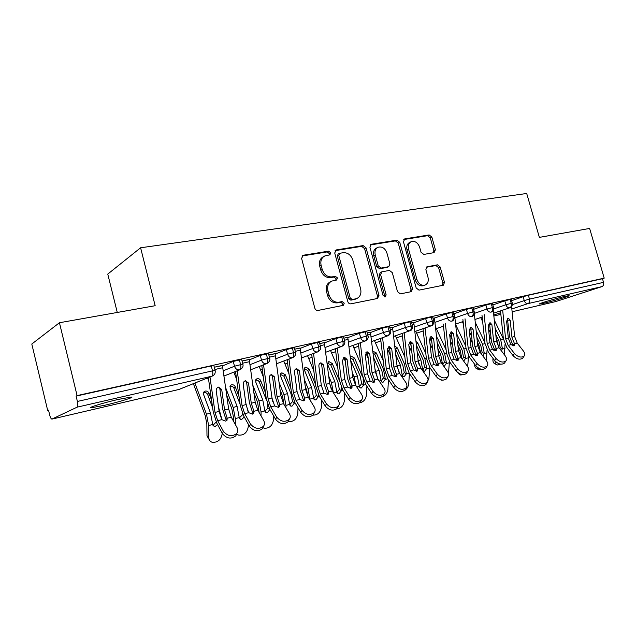 <?xml version="1.0" encoding="UTF-8"?>
<svg xmlns="http://www.w3.org/2000/svg" width="636" height="636" viewBox="0 0 636 636"><rect width="100%" height="100%" fill="white"/><g stroke="black" fill="none" stroke-linecap="round" stroke-linejoin="round"><path stroke-width="0.95" d="M330.72 252.786L328.574 251.164L303.285 255.243L301.583 258.391L314.82 308.158C315.416 309.812 316.466 310.575 317.976 310.447L343.368 305.32L344.251 303.157L342.112 301.575L338.909 302.211C334.21 302.585 330.927 300.16 329.035 294.929L327.938 290.819C327.007 286.168 328.303 282.917 331.833 281.072L336.627 280.023L337.47 277.916L335.331 276.31L332.111 276.891C327.413 277.185 324.122 274.728 322.237 269.513L321.14 265.427C320.226 260.911 321.466 257.747 324.861 255.918L329.917 254.845L330.72 252.786M329.138 255.02L329.289 253.549L327.15 251.928L301.997 255.998M342.494 305.519L342.788 303.793L340.65 302.219L337.446 302.855L338.909 302.211M335.808 280.206L336.023 278.616L333.884 277.018L330.672 277.598L332.111 276.891M544.034 303.189L539.702 303.992C536.967 304.127 555.459 298.515 564.76 296.408L568.918 295.645C571.398 295.597 553.185 301.106 544.034 303.189M105.051 405.188L91.473 407.755C86.154 408.161 102.706 402.97 117.859 399.519L131.016 397.063C136.017 396.753 119.822 401.801 105.051 405.188M434.078 252.627L435.39 249.765L431.868 237.109L429.149 234.938L404.838 238.858L403.447 241.752L416.19 287.973L418.989 290.135L443.411 285.198L444.469 282.344L440.184 266.977L437.473 264.83L426.907 266.818L425.866 269.648L427.996 277.352C428.791 281.104 427.829 283.672 425.11 285.055C421.39 285.858 418.663 283.998 416.93 279.482L408.55 249.121C407.779 245.52 408.678 243.031 411.253 241.664C415.054 240.774 417.86 242.634 419.657 247.245L421.04 252.254L423.799 254.424L434.078 252.627M52.041 419.068L179.106 389.423L211.804 376.226L77.155 407.151L51.913 419.1C51.118 418.965 50.379 417.613 49.695 415.054L48.527 410.14L47.708 410.562L31.8 344.02L59.442 322.738L77.083 395.6L76.105 396.101L77.401 401.443L212.519 370.86L211.271 365.954L76.105 396.101M59.442 322.738L155.16 305.717L140.604 247.778L526.703 193.479L539.368 237.379L589.628 228.443L604.2 278.139L77.083 395.6M366.05 247.865L363.108 245.591L336.309 249.916L334.719 252.977L347.797 301.591C348.385 303.205 349.395 303.96 350.834 303.841L377.49 298.483L378.976 295.382L366.05 247.865L364.571 248.612L361.638 246.355L335.093 250.648M371.416 244.256L396.928 240.138L399.75 242.356L412.518 288.704L411.397 291.638L400.378 293.88L397.516 291.693L392.293 272.637L389.423 270.419L381.783 271.85L380.662 274.776L386.124 294.794L385.305 296.893L383.055 295.406L369.921 247.229L371.416 244.256L370.438 244.757M140.604 247.778L107.77 274.092L117.27 312.451M77.155 407.151C77.966 406.436 78.045 404.528 77.401 401.443M604.2 278.139L602.467 278.719L603.532 282.36C603.977 284.483 603.445 285.906 601.934 286.621L555.856 301.544M48.575 410.363L47.708 410.562M222.441 365.557L214.3 367.226L222.401 365.414L228.65 408.98L231.289 417.168L237.053 427.63C238.15 429.761 238.047 431.701 236.751 433.458L235.821 435.827C231.138 439.373 226.686 438.657 222.481 433.673L216.781 423.107L213.235 411.969L208.346 377.673M602.467 278.719L528.365 295.247L529.478 299.127L603.532 282.36M512.417 304.596L524.247 300.59L523.142 296.71L511.606 300.685M523.142 296.71L528.365 295.247M211.271 365.954L213.911 365.676M493.639 308.937L505.906 304.747L504.793 300.812L511.185 299.206M504.793 300.812L492.852 304.954M465.019 318.803L468.199 348.258L470.783 355.079L477.048 363.538C480.657 367.25 484.004 368.101 487.089 366.082C488.178 364.69 488.019 362.989 486.612 360.978L480.339 352.598L477.755 345.833L474.305 313.397L487.017 309.024L485.896 305.026L492.407 303.404M485.896 305.026L473.733 309.287M454.907 317.833L467.555 313.437L466.419 309.374L473.065 307.729M466.419 309.374L454.327 313.651M473.693 309.128L474.249 308.937L473.454 309.112L474.082 311.354M434.921 322.396L447.49 317.984L446.345 313.858L453.126 312.181M446.345 313.858L434.324 318.159M454.279 313.484L453.516 313.58L454.263 313.413L454.637 315.361L458.492 350.714L461.092 357.591L467.341 366.129C468.724 368.149 468.859 369.874 467.754 371.297L466.427 373.459C463.231 375.582 459.812 374.739 456.171 370.931L449.954 362.321L446.456 352.98L443.252 324.034M414.314 327.095L426.796 322.667L425.643 318.477L432.567 316.784M425.643 318.477L413.702 322.794M434.277 317.976L432.957 318.191L434.261 317.905L434.642 319.876L438.649 355.747L441.249 362.735L447.482 371.432C448.841 373.467 448.96 375.216 447.831 376.671L446.528 378.857C443.22 381.075 439.722 380.233 436.034 376.337L429.841 367.568L426.335 358.068L422.996 328.677M393.064 331.952L405.442 327.508L404.273 323.247L411.349 321.522M404.273 323.247L392.436 327.588M413.654 322.603L411.746 322.953L413.631 322.531L414.02 324.527L418.194 360.938L420.801 368.037L427.002 376.902C428.346 378.953 428.441 380.726 427.289 382.212L426.009 384.414C422.59 386.744 419.005 385.909 415.268 381.91L409.107 372.974L405.593 363.315L402.119 333.455M371.13 336.961L383.397 332.501L382.22 328.176L389.455 326.419M382.22 328.176L370.486 332.525M392.38 327.381L389.852 327.866L392.364 327.302L392.754 329.329L397.095 366.28L399.71 373.507L405.879 382.538C407.199 384.605 407.271 386.402 406.094 387.92L404.854 390.146C401.3 392.587 397.635 391.76 393.843 387.666L387.721 378.547L384.192 368.729L380.574 338.392M348.488 342.136L360.62 337.66L359.435 333.264L366.837 331.475M359.435 333.264L347.828 337.629M370.43 332.31L367.234 332.93L370.406 332.223L375.327 371.798L377.951 379.143L384.08 388.365C385.368 390.44 385.416 392.261 384.231 393.811L383.015 396.061C379.334 398.629 375.574 397.81 371.734 393.605L365.644 384.303L362.107 374.318L358.338 343.48M325.099 347.479L337.088 342.995L335.887 338.519L343.472 336.698M335.887 338.519L324.424 342.907M347.773 337.398L343.869 338.177L347.741 337.303L352.853 377.498L355.484 384.971L361.574 394.376C362.83 396.466 362.854 398.303 361.646 399.893L360.477 402.159C356.645 404.862 352.789 404.051 348.894 399.734L342.852 390.242L339.314 380.082L335.379 348.727M300.931 353.012L312.753 348.504L311.545 343.949L319.312 342.104M311.545 343.949L300.224 348.361M324.36 342.661L319.709 343.591L324.328 342.558L329.647 383.381L332.278 390.989L338.32 400.585C339.552 402.683 339.552 404.552 338.32 406.173L337.183 408.455C333.208 411.301 329.249 410.506 325.298 406.07L319.304 396.379L315.758 386.036L311.664 354.149M275.929 358.728L287.567 354.212L286.351 349.577L294.325 347.693M286.351 349.577L275.205 354.006M300.16 348.091L294.714 349.196L300.128 347.979L305.662 389.463L308.301 397.206L314.279 407.008C315.48 409.115 315.456 410.999 314.208 412.653L313.119 414.966C308.985 417.963 304.906 417.184 300.9 412.621L294.969 402.723L291.415 392.189L287.138 359.745M250.067 364.651L261.507 360.119L260.275 355.397L268.456 353.481M260.275 355.397L249.32 359.849M275.142 353.711L268.853 354.999L275.11 353.592L280.866 395.751L283.505 403.629L289.42 413.646C290.588 415.761 290.533 417.669 289.269 419.355L288.227 421.684C283.918 424.856 279.729 424.093 275.658 419.394L269.799 409.282L266.245 398.557L261.778 365.525M223.292 370.78L234.501 366.233L233.269 361.431L241.672 359.467M233.269 361.431L222.52 365.899M249.248 359.531L242.062 361.002L249.217 359.404L255.211 402.254L257.85 410.284L263.694 420.515C264.822 422.638 264.751 424.562 263.463 426.287L262.477 428.64C257.985 431.987 253.677 431.24 249.535 426.406L243.747 416.071L240.201 405.148L235.527 371.504M239.335 359.698L240.575 364.507C241.163 367.298 240.893 369.063 239.772 369.802L224.023 376.003M266.277 353.688L267.51 358.418C268.082 361.153 267.788 362.894 266.619 363.633L250.767 369.747L266.937 363.538C269.441 361.971 270.34 360.143 269.648 358.044L269.68 358.179M236.075 375.407L235.233 375.733M292.282 347.892L293.498 352.535C294.063 355.222 293.745 356.939 292.544 357.686L276.596 363.713L292.83 357.591C295.295 356.08 296.185 354.284 295.502 352.185L295.541 352.312M262.263 369.126L260.522 369.786L262.27 369.142M317.404 342.287L318.612 346.851C319.169 349.49 318.827 351.191 317.587 351.931L301.559 357.885M287.583 363.077L285 364.038L287.583 363.092M341.675 336.873L342.876 341.357C343.424 343.957 343.058 345.626 341.786 346.374L325.704 352.257L342.033 346.294C344.418 344.879 345.284 343.138 344.64 341.055L344.664 341.158M312.061 357.241L308.691 358.473M365.151 331.642L366.344 336.046C366.885 338.598 366.495 340.252 365.199 340.999L349.069 346.811L365.422 340.928C367.767 339.552 368.626 337.835 367.998 335.76L368.021 335.864M335.744 351.613L331.634 353.099L335.744 351.621M387.873 326.578L389.049 330.903C389.582 333.423 389.176 335.053 387.849 335.792L371.686 341.548M358.672 346.175L353.87 347.892L358.672 346.183M409.862 321.673L411.031 325.934C411.556 328.407 411.134 330.012 409.775 330.752L393.589 336.452L409.974 330.696C412.311 330.728 412.987 325.767 412.494 325.68L412.518 325.767M380.877 340.92L375.423 342.844L380.877 340.928M431.16 316.919L432.321 321.108C432.838 323.549 432.401 325.139 431.025 325.878L414.823 331.515L431.2 325.823C433.537 325.839 434.189 320.942 433.696 320.878L433.72 320.957M402.397 335.84L396.331 337.947L402.397 335.848M451.806 312.316L452.951 316.442C453.46 318.843 453.015 320.409 451.608 321.148L451.775 321.093C454.088 321.101 454.732 316.33 454.255 316.219L454.271 316.299M416.628 333.208L423.258 330.919L416.628 333.2M471.817 307.856L472.961 311.918C473.454 314.279 472.993 315.822 471.578 316.561L471.729 316.513C474.058 316.482 474.655 311.799 474.186 311.704L474.202 311.775M443.483 326.149L436.32 328.597L443.483 326.157M491.231 303.523L492.359 307.522C492.852 309.851 492.375 311.378 490.944 312.117L491.079 312.069C493.425 311.998 493.973 307.395 493.52 307.323L493.536 307.387M463.119 321.53L455.591 324.082L463.119 321.538M510.072 299.325L511.193 303.261C511.678 305.55 511.193 307.061 509.738 307.8L493.56 313.23L509.865 307.752C512.195 307.665 512.735 303.181 512.282 303.078L512.298 303.134M482.175 317.054L474.949 319.479L482.175 317.054M324.002 256.372L323.438 256.674C320.043 258.502 318.811 261.658 319.725 266.158L321.14 265.427M330.672 277.598C325.982 277.892 322.69 275.436 320.814 270.236L319.725 266.158M331.197 281.382L330.394 281.772C326.864 283.608 325.568 286.852 326.499 291.495L327.938 290.819M337.446 302.855C332.763 303.229 329.48 300.812 327.596 295.597L326.499 291.495M376.933 298.594L377.466 296.026L364.571 248.612M339.863 253.255L338.757 255.402L350.221 297.974L352.344 299.548L356.724 298.578C360.27 296.774 361.566 293.538 360.612 288.871L352.805 260.029C350.977 254.941 347.781 252.5 343.202 252.707L339.863 253.255M339.378 253.438L338.106 254.106L337.311 256.149L338.757 255.402M355.619 299.055L350.865 300.192L348.751 298.618L337.311 256.149M370.263 244.955L395.409 240.893L396.928 240.138M410.474 291.845L410.959 289.348L398.231 243.103L395.409 240.893M381.64 271.922L380.272 272.55L379.151 275.468L384.597 295.438L386.124 294.794M384.454 296.925L384.597 295.438M386.895 252.929C385.042 248.175 382.109 246.283 378.102 247.253C375.423 248.684 374.469 251.236 375.24 254.901L378.229 265.848L381.131 268.082L388.779 266.667L389.868 263.781L386.895 252.929M377.577 247.515L376.607 248C373.936 249.431 372.982 251.975 373.745 255.64L375.24 254.901M387.404 267.303L379.628 268.782L376.727 266.556L373.745 255.64M410.832 241.871L409.719 242.403C407.151 243.779 406.245 246.259 407.016 249.853L408.55 249.121M425.11 285.055L423.536 285.699C419.824 286.502 417.105 284.65 415.372 280.15L407.016 249.853M442.433 285.421L442.871 282.988L438.602 267.653L435.891 265.514L426.239 267.303M433.506 252.723L433.824 250.481L430.31 237.856L427.599 235.686L403.741 239.541M209.673 440.43L206.986 435.851L208.791 437.425C208.902 439.842 209.983 441.448 212.034 442.235C217.631 442.736 221.01 439.937 222.171 433.832L222.163 433.092M211.542 400.092L208.926 393.12L207.694 394.606C206.923 393.024 205.698 392.348 204.013 392.571L203.456 392.77M193.4 383.707L205.221 415.61L206.843 423.997L206.986 435.851M207.694 394.606L212.647 407.859M212.774 424.792L213.601 424.713L216.192 421.946M208.791 437.425L208.656 425.54L206.469 414.171L194.926 383.087M217.576 424.586L215.429 426.247L214.046 426.231L212.726 424.482L210.532 413.146L203.552 394.415L204.259 391.545L205.237 391.076C206.931 390.854 208.155 391.53 208.926 393.12M222.004 419.935L218.514 406.976M208.87 381.346L207.598 377.975M236.854 433.323L235.821 435.827M209.983 377.013L215.024 412.438L217.655 420.706L223.379 431.288C227.601 436.272 232.06 436.996 236.751 433.458M219.134 411.397L216.216 390.774C216.121 388.922 216.9 387.706 218.538 387.125L221.694 389.463L224.588 410.013L227.219 418.226L227.004 420.285L225.693 421.104L221.781 419.633L219.134 411.397L215.024 412.438M226.321 420.619L222.783 409.552L219.889 389.073L218.705 387.093M236.592 433.871L238.484 435.096C243.842 435.533 247.102 432.782 248.247 426.836L248.255 424.125M239.001 396.522L235.264 386.799L233.969 388.278C233.205 386.728 232.005 386.052 230.375 386.275L229.962 386.41M226.742 395.393L231.862 408.845L233.444 417.089L233.452 421.088M233.969 388.278L240.066 404.162M239.295 417.916L242.531 414.736L242.507 413.527M235.312 424.474L235.312 418.591L233.166 407.414L225.669 387.721M244.256 416.978L241.823 419.315L240.535 419.307L239.239 417.566L237.093 406.42L230.073 388.047L230.749 385.217L231.663 384.78C233.293 384.565 234.493 385.241 235.264 386.799M248.056 411.5L245.83 403.216M236.616 379.318L233.849 372.163M262.906 427.623L264.051 428.187C269.187 428.569 272.319 425.866 273.456 420.062L273.52 415.706M265.45 392.69L260.728 380.686L259.377 382.164C258.614 380.63 257.437 379.97 255.863 380.177L255.585 380.264M253.923 392.865L257.604 402.31L259.138 412.533M259.377 382.164L266.564 400.473M264.918 411.253L267.939 408.137L267.645 404.472M261.03 415.849L261.062 411.866L258.971 400.879L252.89 385.313M269.95 409.552L267.343 412.621L266.134 412.613L264.862 410.88L262.763 399.917L255.704 381.894L256.348 379.096L257.206 378.698C258.788 378.492 259.957 379.151 260.728 380.686M272.836 401.825L272.343 399.988M263.304 376.83L259.226 366.503M288.37 421.366L288.768 421.509C293.689 421.843 296.718 419.172 297.839 413.511L297.982 407.748M290.954 388.675L285.357 374.771L283.95 376.242L280.357 374.334M280.094 389.948L282.503 395.99L284.006 404.488M283.95 376.242L291.018 393.827L292.528 401.539L294.492 402.93L294.484 401.873M289.698 404.806L292.528 401.539M285.922 407.732L285.969 405.37L283.918 394.559L279.101 382.506M294.492 402.93L292.011 406.142L290.883 406.142L289.642 404.416L287.583 393.628L280.492 375.94L281.112 373.189L281.907 372.815L285.357 374.771M289.022 373.992L283.775 361.01M312.976 415.125C317.603 415.149 320.425 412.502 321.442 407.175L321.673 400.211M315.567 384.549L309.191 369.047L307.745 370.51L304.334 368.594M305.312 386.736L306.584 389.868L308.07 396.816M307.745 370.51L314.836 387.777L316.315 395.369L318.318 396.721L318.246 394.455M313.667 398.565L316.315 395.369M310.034 400.044L308.047 388.445L304.358 379.406M318.318 396.721L315.885 399.877L314.828 399.877L313.62 398.16L311.6 387.547L304.485 370.176L305.065 367.465L305.821 367.115L309.191 369.047M313.818 370.899L307.53 355.675M237.228 370.828L242.046 405.585L244.685 413.694L250.489 424.045C254.646 428.887 258.971 429.634 263.463 426.287L262.477 428.64M246.021 404.583L243.222 384.303C243.135 382.482 243.882 381.282 245.464 380.726L248.509 383.039L251.284 403.248L253.915 411.301L253.724 413.352L252.5 414.108L248.668 412.669L246.021 404.583L242.046 405.585M253.049 413.901L249.415 402.819L246.649 382.673L245.504 380.718M289.173 419.577L288.227 421.684M263.543 364.841L268.146 398.971L270.785 406.929L276.668 417.049C280.754 421.755 284.96 422.519 289.269 419.355M271.985 398.001L269.306 378.054C269.219 376.258 269.942 375.089 271.477 374.54L274.41 376.83L277.073 396.705L279.705 404.615L279.546 406.643L278.385 407.35L274.633 405.935L271.985 398.001L268.146 398.971M278.799 407.207L275.15 396.308L272.494 376.488L271.389 374.564M314.001 413.09L313.119 414.966M288.959 359.054L293.371 392.579L296.002 400.394L301.957 410.3C305.98 414.871 310.066 415.65 314.208 412.653M297.076 391.641L294.508 372.012C294.428 370.247 295.128 369.095 296.607 368.57L299.445 370.828L301.997 390.393L304.62 398.16L304.493 400.163L303.412 400.823L299.723 399.424L297.076 391.641L293.371 392.579M303.682 400.736L300.033 390.011L297.481 370.51L296.424 368.618M338.01 406.786L337.183 408.455M313.532 353.449L317.754 386.394L320.385 394.074L326.403 403.773C330.362 408.217 334.337 409.012 338.32 406.173M321.339 385.488L318.875 366.169C318.803 364.428 319.479 363.307 320.91 362.79L323.652 365.024L326.101 384.279L328.725 391.911L328.621 393.899L327.604 394.511L323.986 393.135L321.339 385.488L317.754 386.394M327.747 394.471L324.09 383.929L321.649 364.73L320.631 362.878M336.706 408.94C340.92 408.495 343.456 405.863 344.299 401.038L344.64 393.048M339.346 380.352L332.27 363.506L330.784 364.961L327.548 363.045M329.639 383.309L331.245 389.049M330.784 364.961L337.891 381.918L339.346 389.399L341.373 390.711L341.174 387.03M336.873 392.515L339.346 389.399M341.373 390.711L339.004 393.811L338.002 393.819L336.826 392.102L334.854 381.664L327.715 364.603L328.263 361.924L328.971 361.598L332.27 363.506M337.748 367.624L330.537 350.5M333.391 392.754L331.412 382.53L328.725 376.083M361.248 400.672L360.477 402.159M337.295 348.027L341.349 380.415L343.981 387.952L350.038 397.452C353.95 401.777 357.814 402.596 361.646 399.893M344.815 379.533L342.446 360.517L344.426 357.201L347.073 359.412L349.426 378.364L352.042 385.861L351.97 387.833L351.008 388.405L347.455 387.054L344.815 379.533L341.349 380.415M351.024 388.405L347.375 378.038L345.03 359.141L344.068 357.321M359.706 402.858C363.498 402.024 365.74 399.432 366.439 395.091L366.893 386.211M362.592 377.013L354.634 358.14L353.099 359.586L350.404 357.655M343.702 357.519L345.292 361.256M353.099 359.586L360.222 376.25L361.653 383.603L363.713 384.883L363.092 378.825M359.348 386.648L361.653 383.603M363.713 384.883L361.391 387.936L360.453 387.944L359.3 386.243L357.368 375.963L350.754 360.445M360.874 364.205L352.829 345.467M355.985 385.742L354.037 376.806L352.257 372.609M350.325 356.987L351.398 356.255L354.634 358.14M383.731 394.733L383.015 396.061M360.302 342.772L364.182 374.628L366.805 382.037L372.919 391.347C376.766 395.56 380.543 396.379 384.231 393.811M367.544 373.777L365.271 355.047L367.179 351.788L369.747 353.974L372.004 372.64L374.62 380.01L374.572 381.958L373.666 382.498L370.176 381.163L367.544 373.777L364.182 374.628M373.563 382.522L369.921 372.338L367.664 353.727L366.749 351.947M382.101 396.84C385.408 395.656 387.348 393.151 387.904 389.327L388.477 379.676M381.123 380.956L383.277 377.999L385.36 379.239L383.468 369.349L376.313 352.932L374.739 354.371L373.022 352.67M365.787 352.813L368.236 358.481M374.739 354.371L381.87 370.748L383.277 377.999M385.36 379.239L383.087 382.244L382.204 382.252L381.083 380.559L379.191 370.438L373.618 357.623M383.23 360.692L374.437 340.578M377.832 378.969L374.994 369.023M372.847 351.175L376.313 352.932M405.514 388.962L404.854 390.146M382.57 337.676L386.298 369.023L388.914 376.305L395.067 385.432C398.867 389.534 402.548 390.361 406.094 387.92M389.558 368.196L387.372 349.744L389.224 346.548L391.704 348.711L393.875 367.099L396.482 374.342L396.459 376.266L395.608 376.774L392.181 375.455L389.558 368.196L386.298 369.023M395.393 376.814L391.76 366.813L389.59 348.48L388.731 346.739M404.361 390.615C406.897 389.065 408.352 386.775 408.717 383.739L409.417 373.419M402.238 375.431L404.242 372.561L406.356 373.769L404.496 364.023L397.333 347.884L395.727 349.315L394.98 348.266M387.411 348.703L390.425 355.54M395.727 349.315L402.866 365.422L404.242 372.561M406.356 373.769L404.13 376.719L403.288 376.727L402.206 375.049L400.346 365.08L395.727 354.65M404.87 357.114L395.385 335.824M398.955 372.259L396.991 365.366M389.614 348.647L388.795 346.803M394.718 346L397.333 347.884M426.629 383.357L426.009 384.414M404.146 332.739L407.724 363.585L410.339 370.748L416.524 379.7C420.277 383.699 423.862 384.534 427.289 382.212M410.88 362.79L408.781 344.617L410.586 341.476L412.987 343.607L415.07 361.725L417.677 368.848L417.677 370.748L416.874 371.225L413.503 369.929L410.88 362.79L407.724 363.585M416.548 371.281L412.923 361.463L410.84 343.4L410.029 341.707M426.406 383.731L428.918 378.317L429.737 367.409M408.932 345.889L411.89 352.487M416.373 345.038L423.234 360.246L424.578 367.282L426.716 368.459L424.896 358.863L417.725 342.987L416.278 344.243M422.709 370.065L424.578 367.282M426.716 368.459L424.538 371.36L423.743 371.376L422.686 369.707L420.865 359.881L417.121 351.573M425.818 353.505L415.721 331.205M411.102 345.69L409.512 342.144M415.944 341.294L417.725 342.987M419.275 365.191L418.329 361.892M447.092 377.911L446.528 378.857M425.063 327.953L428.497 358.322L431.105 365.366L437.322 374.143C441.018 378.046 444.524 378.889 447.831 376.671M431.558 357.543L429.538 339.64L431.288 336.547L433.617 338.662L435.62 356.518L438.22 363.522L438.244 365.398L437.481 365.851L434.173 364.571L431.558 357.543L428.497 358.322M437.059 365.915L433.45 356.271L431.447 338.471L430.683 336.818M439.913 379.422L441.273 380.209L443.284 380.145M448.475 373.499L449.437 361.558M439.063 379L437.512 377.935M429.968 343.416L432.671 349.339M437.171 342.526L442.998 355.23L444.325 362.162L446.48 363.307L444.683 353.847L437.52 338.233L436.765 338.877M442.72 364.786L444.325 362.162M446.48 363.307L444.341 366.161L443.737 366.209M442.569 364.571L440.772 354.84L437.83 348.409M446.114 349.872L435.461 326.721M431.916 342.637L429.777 337.97M436.558 337.016L437.52 338.233M466.951 372.609L466.427 373.459M445.343 323.311L448.65 353.211L451.242 360.143L457.483 368.761C461.14 372.569 464.566 373.411 467.754 371.297M451.616 352.463L449.676 334.814L451.377 331.777L453.627 333.86L455.559 351.462L458.143 358.354L458.198 360.215L457.475 360.636L454.223 359.372L451.616 352.463L448.65 353.211M456.942 360.699L453.357 351.239L451.433 333.685L450.725 332.087M458.461 373.109L460.52 374.994L463.08 374.676M459.327 374.35L455.972 370.653M450.336 340.824L452.8 346.143M457.316 339.886L462.189 350.356L463.493 357.186L465.663 358.307L463.906 348.981L456.64 333.701M462.412 359.396L463.493 357.186M467.683 366.63L468.541 355.826M465.663 358.307L463.652 361.089M465.791 346.238L455.638 324.519M452.069 339.529L449.66 334.321M461.911 358.704L460.106 349.943L457.896 345.189M486.214 367.465L485.729 368.228C482.645 370.247 479.305 369.405 475.712 365.684L469.471 357.233L465.981 348.043L462.905 319.526M471.077 347.526L469.209 330.132L470.863 327.143L473.049 329.21L474.901 346.556L477.485 353.338L477.557 355.174L476.873 355.572L473.677 354.324L471.077 347.526L468.199 348.258M476.245 355.635L472.683 346.35L470.831 329.05L470.171 327.492M476.913 366.996L479.21 369.921L482.152 369.357M478.105 369.341L477.04 368.793C475.354 368.228 474.575 366.741 474.702 364.325M462.388 321.784L463.374 323.883M470.068 338.129L472.317 342.899M476.833 337.167L480.832 345.626L482.112 352.352L484.306 353.441L482.573 344.259L476.141 330.68M481.452 354.077L482.112 352.352M475.601 354.681L475.521 355.516M486.294 360.556L487.065 350.182M484.306 353.441L482.843 355.945M484.878 342.613L475.251 322.333M471.618 336.372L469.368 331.61M480.673 353.044L478.876 345.189L477.342 341.93M504.92 362.456L504.475 363.14C501.494 365.072 498.227 364.221 494.673 360.596L488.416 352.296L484.942 343.249L481.977 315.154M496.032 358.466C499.602 362.099 502.877 362.949 505.858 361.017C506.924 359.658 506.741 357.981 505.318 355.985L499.037 347.749L496.255 348.472L496.358 350.285L495.706 350.659L492.439 349.275L489.974 342.74L487.176 343.448L489.76 350.158L496.032 358.466L494.673 360.596M489.974 342.74L488.178 325.584L490.038 322.611L491.906 324.686L493.687 341.794L496.255 348.472M493.25 310.201L496.462 341.095L499.037 347.749M484.123 314.423L487.176 343.448M494.975 350.714L491.445 341.604L489.664 324.543L489.052 323.04M495.078 361.089C495.094 363.22 495.865 364.515 497.376 364.992L500.619 364.158M496.342 364.468L495.19 363.887C493.528 363.347 492.773 361.86 492.924 359.451L494.347 360.159M480.705 317.547L482.66 321.649M489.203 335.355L491.238 339.632M495.762 334.369L498.95 341.023L500.214 347.661L502.416 348.719L500.707 339.664L495.094 327.969M499.864 348.838L500.214 347.661M493.949 349.164L493.83 350.388M493.027 358.41L492.924 359.451M504.388 354.761L505.016 344.545M502.416 348.719L501.399 350.841M503.41 339.028L494.267 320.043M490.571 333.2L488.528 328.923M498.878 347.542L496.207 338.654M523.094 357.583L522.681 358.203C519.795 360.048 516.599 359.197 513.085 355.651L506.812 347.502L503.354 338.591L500.5 310.901M514.468 353.536C517.99 357.09 521.194 357.941 524.088 356.096C525.129 354.769 524.931 353.107 523.492 351.128L517.187 343.043L514.492 343.742L514.611 345.531L513.999 345.889L510.78 344.521L508.331 338.082L505.612 338.773L508.18 345.38L514.468 353.536L513.085 355.651M508.331 338.082L506.598 321.164L508.403 318.239L510.215 320.298L511.932 337.167L514.492 343.742M511.59 306.56L514.627 336.492L517.187 343.043M502.671 310.177L505.612 338.773M513.173 345.92L509.675 336.993L507.385 318.716M327.15 251.928L328.574 251.164M340.65 302.219L342.112 301.575M333.884 277.018L335.331 276.31M178.899 389.471L211.804 376.226C212.877 375.486 213.116 373.698 212.519 370.86L215.151 370.557M601.934 286.621L527.991 303.603L511.837 308.993M500.691 312.705L493.751 315.019M493.846 316.005L500.858 314.367L493.854 316.012M555.92 301.528L512.115 311.751L556.142 301.472M529.478 299.127C529.947 301.385 529.454 302.879 527.991 303.603C526.29 303.762 525.042 302.76 524.247 300.59L529.478 299.127M240.122 369.691C242.61 368.125 243.524 366.264 242.865 364.118L234.501 366.233C235.455 368.912 237.212 370.104 239.772 369.802L224.023 376.027M268.416 353.338L269.648 358.044L261.507 360.119C262.445 362.751 264.147 363.919 266.619 363.633L266.937 363.538M241.632 359.316L242.904 364.253M294.285 347.558L295.502 352.185L287.567 354.212C288.498 356.796 290.151 357.957 292.544 357.686L292.83 357.591M317.849 351.843C320.266 350.388 321.148 348.615 320.488 346.525L312.753 348.504C313.659 351.048 315.273 352.185 317.587 351.931L301.559 357.893M343.44 336.587L344.64 341.055L337.088 342.995C337.986 345.491 339.552 346.62 341.786 346.374L342.033 346.294M319.28 341.977L320.52 346.644M366.813 331.372L367.998 335.76L360.62 337.66C361.51 340.117 363.029 341.23 365.199 340.999L365.422 340.928M388.055 335.729C390.369 334.393 391.22 332.7 390.607 330.64L383.397 332.501C384.263 334.918 385.75 336.015 387.849 335.792L371.686 341.556M411.325 321.434L412.494 325.68L405.442 327.508C406.301 329.885 407.748 330.966 409.775 330.752L409.974 330.696M389.431 326.316L390.631 330.736M432.544 316.696L433.696 320.878L426.796 322.667C427.646 325.004 429.054 326.077 431.025 325.878L431.2 325.823M453.102 312.101L454.255 316.219L447.49 317.984C448.324 320.282 449.7 321.339 451.608 321.148L451.775 321.093M473.049 307.657L474.186 311.704L467.555 313.437C468.382 315.702 469.718 316.744 471.578 316.561L471.729 316.513M492.391 303.332L493.52 307.323L487.017 309.024C487.836 311.258 489.14 312.284 490.944 312.117L491.079 312.069M511.169 299.143L512.282 303.078L505.906 304.747C506.709 306.942 507.989 307.959 509.738 307.8L509.865 307.752M320.814 270.236L322.237 269.513M327.596 295.597L329.035 294.929M302.06 255.926L303.285 255.243M377.466 296.026L378.976 295.382M335.212 250.505L336.309 249.916M361.638 246.355L363.108 245.591M348.751 298.618L350.221 297.974M350.865 300.192L352.344 299.548M354.18 299.532L355.659 298.888M398.231 243.103L399.75 242.356M410.959 289.348L412.518 288.704M379.151 275.468L380.662 274.776M376.727 266.556L378.229 265.848M379.628 268.782L381.131 268.082M386.903 267.47L388.421 266.77M415.372 280.15L416.93 279.482M426.533 267.025L427.209 266.73M435.891 265.514L437.473 264.83M438.602 267.653L440.184 266.977M442.871 282.988L444.469 282.344M403.963 239.295L404.838 238.858M427.599 235.686L429.149 234.938M430.31 237.856L431.868 237.109M433.824 250.481L435.39 249.765M208.656 425.54L212.726 424.482M219.078 410.975L219.937 410.761M206.469 414.171L210.532 413.146M222.481 433.673L223.379 431.288M228.65 408.98L224.588 410.013M222.854 367.695L214.881 369.5M221.781 419.633L217.655 420.706M231.289 417.168L227.219 418.226M221.694 389.463L219.889 389.073M226.217 420.42L227.116 418.027M235.312 418.591L239.239 417.566M233.166 407.414L237.093 406.42M242.539 414.513L243.19 415.022M261.062 411.866L264.862 410.88M258.971 400.879L262.763 399.917M267.947 407.915L269.799 409.298M294.484 403.152L295.12 402.986M285.969 405.37L289.642 404.416M283.918 394.559L287.583 393.628M318.302 396.936L319.463 396.633M310.058 399.09L313.62 398.16M308.047 388.445L311.6 387.547M249.535 426.406L250.489 424.045M255.211 402.254L251.284 403.248M249.654 361.646L242.642 363.228M248.668 412.669L244.685 413.694M257.85 410.284L253.915 411.301M248.509 383.039L246.649 382.673M252.858 413.48L253.812 411.11M275.658 419.394L276.668 417.049M280.866 395.751L277.073 396.705M275.539 355.802L269.425 357.178M274.633 405.935L270.785 406.929M283.505 403.629L279.705 404.615M274.41 376.83L272.494 376.488M278.592 406.778L279.601 404.424M300.9 412.621L301.957 410.3M305.662 389.463L301.997 390.393M300.558 350.15L295.287 351.342M299.723 399.424L296.002 400.394M308.301 397.206L304.62 398.16M299.445 370.828L297.481 370.51M303.467 400.29L304.525 397.969M325.298 406.07L326.403 403.773M329.647 383.381L326.101 384.279M324.75 344.688L320.266 345.698M323.986 393.135L320.385 394.074M332.278 390.989L328.725 391.911M323.652 365.024L321.649 364.73M327.524 394.026L328.621 391.72M341.357 390.925L343.011 390.488M333.526 392.969L336.826 392.102M331.412 382.53L334.854 381.664M348.894 399.734L350.038 397.452M352.853 377.498L349.426 378.364M348.154 339.401L344.426 340.244M347.455 387.054L343.981 387.952M355.484 384.971L352.042 385.861M347.073 359.412L345.03 359.141M350.802 387.96L351.939 385.678M363.697 385.098L365.803 384.541M356.74 386.911L359.3 386.243M354.037 376.806L357.368 375.963M371.734 393.605L372.919 391.347M375.327 371.798L372.004 372.64M370.812 334.29L367.783 334.973M370.176 381.163L366.805 382.037M377.951 379.143L374.62 380.01M369.747 353.974L367.664 353.727M373.34 382.093L374.509 379.835M385.344 379.446L387.88 378.786M379.215 381.044L381.083 380.559M383.468 369.349L384.247 369.15M375.956 371.249L379.191 370.438M393.843 387.666L395.067 385.432M397.095 366.28L393.875 367.099M392.754 329.329L390.393 329.861M392.181 375.455L388.914 376.305M399.71 373.507L396.482 374.342M391.704 348.711L389.59 348.48M395.163 376.401L396.379 374.167M406.332 373.968L409.274 373.205M400.982 375.367L402.206 375.049M404.496 364.023L405.641 363.736M397.214 365.875L400.346 365.08M415.268 381.91L416.524 379.7M418.194 360.938L415.07 361.725M414.02 324.527L412.287 324.924M413.503 369.929L410.339 370.748M420.801 368.037L417.677 368.848M412.987 343.607L410.84 343.4M416.326 370.891L417.566 368.673M426.7 368.657L429.705 367.878M422.081 369.866L422.686 369.707M424.896 358.863L426.382 358.481M418.154 360.572L420.865 359.881M436.034 376.337L437.322 374.143M438.649 355.747L435.62 356.518M434.642 319.876L433.49 320.131M434.173 364.571L431.105 365.366M441.249 362.735L438.22 363.522M433.617 338.662L431.447 338.471M436.837 365.549L438.109 363.355M446.456 363.506L449.382 362.743M444.683 353.847L446.504 353.385M438.609 355.389L440.772 354.84M456.171 370.931L457.483 368.761M458.492 350.714L455.559 351.462M454.637 315.361L454.048 315.488M454.223 359.372L451.242 360.143M461.092 357.591L458.143 358.354M453.627 333.86L451.433 333.685M456.735 360.366L458.039 358.187M465.647 358.497L468.478 357.758M463.906 348.981L466.029 348.441M458.461 350.364L460.106 349.943M475.712 365.684L477.048 363.538M477.755 345.833L474.901 346.556M473.677 354.324L470.783 355.079M480.339 352.598L477.485 353.338M473.049 329.21L470.831 329.05M476.046 355.333L477.374 353.179M484.282 353.64L487.033 352.916M482.573 344.259L484.99 343.647M477.723 345.483L478.876 345.189M496.462 341.095L493.687 341.794M492.558 349.434L489.76 350.158M491.906 324.686L489.664 324.543M494.8 350.444L496.152 348.313M502.392 348.91L505.071 348.218M500.707 339.664L503.386 338.988M496.422 340.745L497.121 340.57M514.627 336.492L511.932 337.167M510.899 344.672L508.18 345.38M510.215 320.298L507.957 320.17M513.014 345.698L514.381 343.591M91.473 407.755L91.314 407.088M52.001 419.084L178.947 389.471M179.05 389.447L179.598 389.272M212.321 376.067C214.682 374.922 215.612 373.03 215.111 370.406L213.863 365.517M236.075 375.431L235.24 375.749M312.061 357.257L308.691 358.489M480.387 317.658L480.943 318.048M355.238 299.222L356.724 298.578M387.26 267.366L388.779 266.667M203.631 392.317L204.259 391.545M214.046 426.231L212.973 425.317M230.184 385.869L230.749 385.217M240.535 419.307L239.534 418.504M255.839 379.66L256.348 379.096M266.134 412.613L265.196 411.905M280.651 373.666L281.112 373.189M290.883 406.142L290.008 405.522M304.66 367.878L305.065 367.465M314.828 399.877L314.017 399.329M338.002 393.819L337.255 393.326M360.453 387.944L359.761 387.507M382.204 382.252L381.56 381.862M403.288 376.727L402.699 376.385M423.743 371.376L423.194 371.066M487.089 366.082L485.729 368.228M505.858 361.017L504.475 363.14M524.088 356.096L522.681 358.203"/></g></svg>
